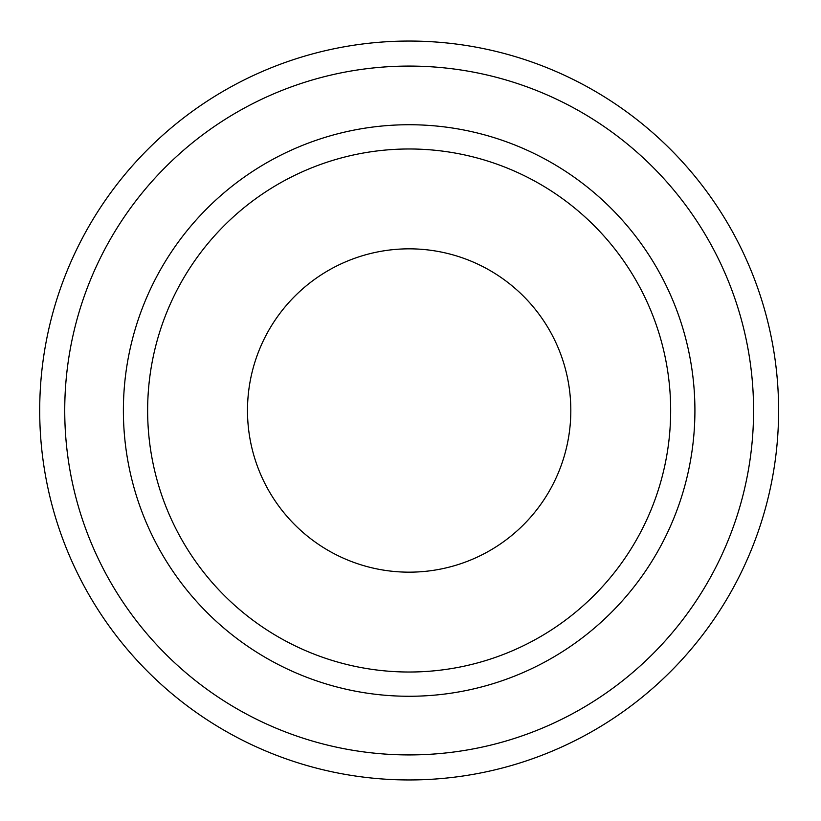 <?xml version="1.0" encoding="UTF-8"?>
<svg xmlns="http://www.w3.org/2000/svg" width="821" height="821" viewBox="0 0 821 821"><rect width="100%" height="100%" fill="white"/><g stroke="black" fill="none" stroke-linecap="round" stroke-linejoin="round"><path stroke-width="1.23" d="M409.156 41.05A369.45 369.45 0 0 0 39.706 410.5A369.45 369.45 0 0 0 409.156 779.95A369.45 369.45 0 0 0 778.606 410.5A369.45 369.45 0 0 0 409.156 41.05A369.45 369.45 0 0 0 39.706 410.5A369.45 369.45 0 0 0 409.156 779.95A369.45 369.45 0 0 0 778.606 410.5A369.45 369.45 0 0 0 409.156 41.05M409.156 124.73A285.77 285.77 0 0 0 123.386 410.5A285.77 285.77 0 0 0 409.156 696.27A285.77 285.77 0 0 0 694.915 410.5A285.77 285.77 0 0 0 409.156 124.73M409.156 148.981A261.519 261.519 0 0 0 147.636 410.5A261.519 261.519 0 0 0 409.156 672.019A261.519 261.519 0 0 0 670.665 410.5A261.519 261.519 0 0 0 409.156 148.981M409.156 248.835A161.665 161.665 0 0 0 247.49 410.5A161.665 161.665 0 0 0 409.156 572.165A161.665 161.665 0 0 0 570.821 410.5A161.665 161.665 0 0 0 409.156 248.835M409.156 66.08A344.42 344.42 0 0 0 64.736 410.5A344.42 344.42 0 0 0 409.156 754.92A344.42 344.42 0 0 0 753.575 410.5A344.42 344.42 0 0 0 409.156 66.08"/></g></svg>
